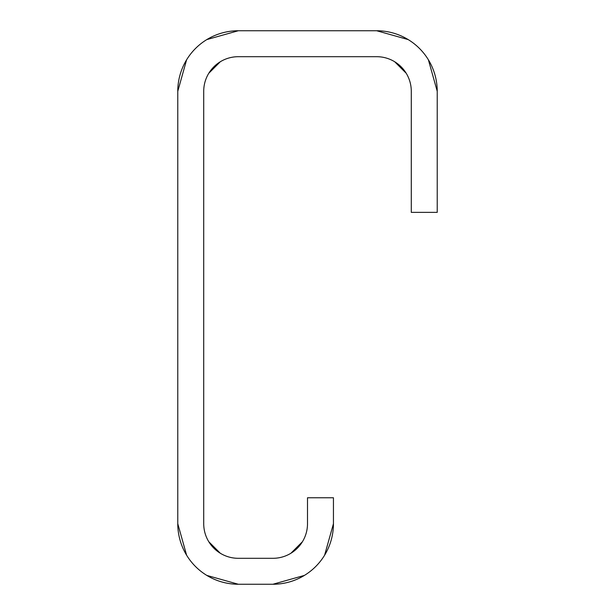 <?xml version="1.0" encoding="UTF-8"?>
<svg xmlns="http://www.w3.org/2000/svg" width="615" height="615" viewBox="0 0 615 615"><rect width="100%" height="100%" fill="white"/><g stroke="black" fill="none" stroke-linecap="round" stroke-linejoin="round"><path stroke-width="0.92" d="M437.227 91.289L428.386 59.786L437.227 91.289L437.227 212.367L411.281 212.367L411.281 91.289A34.594 34.594 0 0 0 376.688 56.695L238.312 56.695A34.594 34.594 0 0 0 203.719 91.289L203.719 523.711A34.594 34.594 0 0 0 238.312 558.305L272.906 558.305A34.594 34.594 0 0 0 307.5 523.711L307.5 497.766L333.445 497.766L333.445 523.711A60.539 60.539 0 0 1 272.906 584.25L304.41 575.409L272.906 584.25L238.312 584.25A60.539 60.539 0 0 1 177.773 523.711L186.614 555.214L177.773 523.711L177.773 91.289A60.539 60.539 0 0 1 238.312 30.75L376.688 30.75A60.539 60.539 0 0 1 437.227 91.289M408.191 39.591L376.688 30.75L408.191 39.591M394.692 61.746L406.231 73.285L394.692 61.746M208.769 73.285L220.308 61.746L208.769 73.285M220.308 553.254L208.769 541.715L220.308 553.254M302.449 541.715L290.91 553.254L302.449 541.715M324.605 555.214L333.445 523.711L324.605 555.214M206.809 575.409L238.312 584.25L206.809 575.409M238.312 30.75L206.809 39.591L238.312 30.75M186.614 59.786L177.773 91.289L186.614 59.786"/></g></svg>
